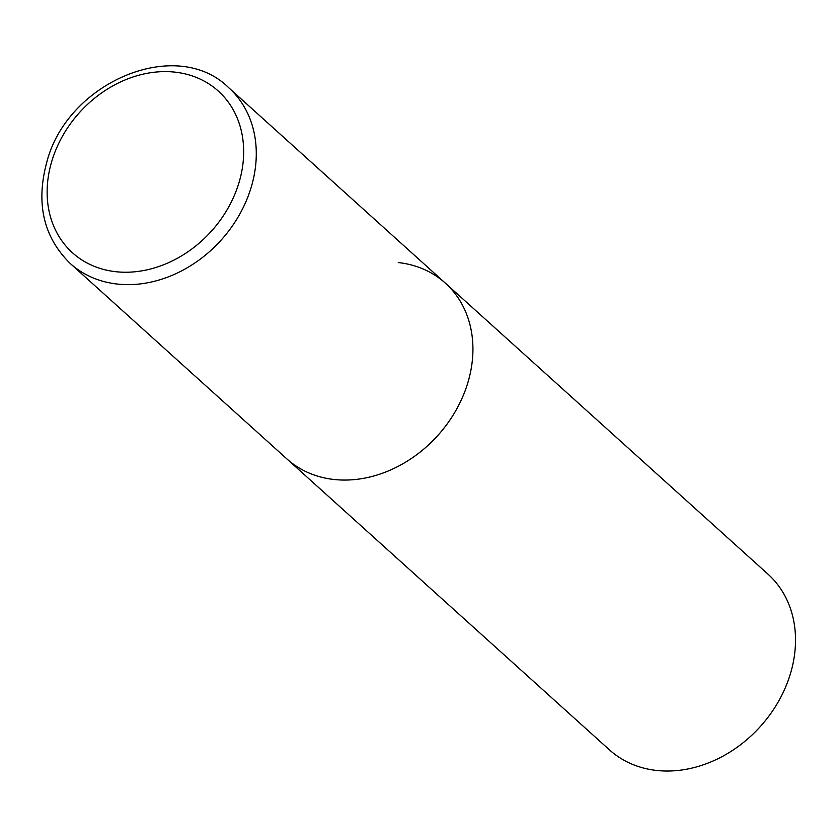 <?xml version="1.0" encoding="UTF-8"?>
<svg xmlns="http://www.w3.org/2000/svg" width="837" height="837" viewBox="0 0 837 837"><rect width="100%" height="100%" fill="white"/><g stroke="black" fill="none" stroke-linecap="round" stroke-linejoin="round"><path stroke-width="1.26" d="M467.977 382.258A118.331 96.412 -47.9 0 0 445.368 283.157A118.331 96.412 132.1 0 1 455.987 410.308A118.331 96.412 132.1 0 1 333.984 479.486A118.331 96.412 132.1 0 1 286.861 458.885A118.331 96.412 -47.9 0 0 388.86 470.729A118.331 96.412 -47.9 0 0 467.977 382.258M398.245 262.556A118.331 96.412 132.1 0 1 445.368 283.157L767.958 574.14A118.331 96.412 132.1 0 1 778.577 701.28A118.331 96.412 132.1 0 1 656.574 770.458A118.331 96.412 132.1 0 1 609.451 749.868L70.214 263.467A118.331 96.412 -47.9 0 0 172.213 275.31A118.331 96.412 -47.9 0 0 251.33 186.839A118.331 96.412 -47.9 0 0 228.731 87.739C176.335 35.74 66.95 82.246 46.684 162.577C35.719 203.579 43.555 237.216 70.214 263.467M239.11 182.267A108.862 88.701 -47.9 0 0 174.954 72.139A108.862 88.701 -47.9 0 0 51.685 161.593A108.862 88.701 -47.9 0 0 115.841 271.711A108.862 88.701 -47.9 0 0 239.11 182.267M445.368 283.157L228.731 87.739"/></g></svg>
